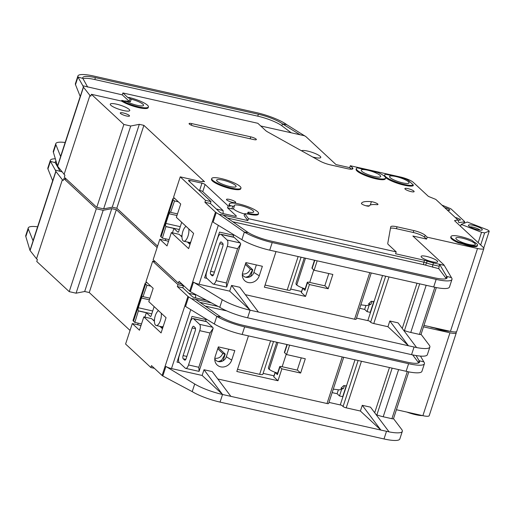 <?xml version="1.0" encoding="UTF-8"?>
<svg xmlns="http://www.w3.org/2000/svg" width="515" height="515" viewBox="0 0 515 515"><rect width="100%" height="100%" fill="white"/><g stroke="black" fill="none" stroke-linecap="round" stroke-linejoin="round"><path stroke-width="0.77" d="M245.295 264.446L250.303 269.1L252.524 270.027L249.221 275.828A9.225 8.214 -47.1 0 1 245.623 277.212M242.333 273.954C246.067 274.398 248.726 272.783 250.303 269.1M455.26 217.491A3.843 0.805 -161.9 0 1 455.46 217.536A3.843 0.805 -161.9 0 1 460.391 219.918A3.843 0.805 -161.9 0 1 458.022 219.918A3.843 0.805 -161.9 0 1 457.816 219.873M444.664 207.648A3.843 0.805 -161.9 0 1 444.863 207.693A3.843 0.805 -161.9 0 1 449.801 210.075A3.843 0.805 -161.9 0 1 447.426 210.075A3.843 0.805 -161.9 0 1 447.226 210.023M469.017 244.49A10.248 2.15 -161.9 0 1 455.859 238.13A10.248 2.15 -161.9 0 1 462.18 238.142A10.248 2.15 -161.9 0 1 475.339 244.503A10.248 2.15 -161.9 0 1 469.017 244.49M374.373 176.516A10.248 2.15 -161.9 0 1 361.215 170.156A10.248 2.15 -161.9 0 1 367.536 170.169A10.248 2.15 -161.9 0 1 380.694 176.529A10.248 2.15 -161.9 0 1 374.373 176.516M402.73 182.889A10.248 2.15 -161.9 0 1 389.572 176.529A10.248 2.15 -161.9 0 1 395.893 176.542A10.248 2.15 -161.9 0 1 409.058 182.902A10.248 2.15 -161.9 0 1 402.73 182.889M222.924 180.147A10.248 2.15 18.1 0 0 216.603 180.141A10.248 2.15 18.1 0 0 229.761 186.501A10.248 2.15 18.1 0 0 236.089 186.507A10.248 2.15 18.1 0 0 222.924 180.147M188.773 228.879A7.686 3.103 102.7 0 1 187.595 237.203A7.686 3.103 102.7 0 1 183.752 241.207A7.686 3.103 102.7 0 1 183.108 240.846A7.686 3.103 102.7 0 1 182.336 233.366A7.686 3.103 102.7 0 1 186.076 226.375M183.752 241.207L189.243 242.436A7.686 3.103 -77.3 0 0 190.827 241.908M469.957 226.864A5.768 1.21 -161.9 0 1 472.97 227.167A5.768 1.21 -161.9 0 1 480.102 230.173M477.791 229.787A7.3 1.532 -161.9 0 1 468.476 225.622A7.3 1.532 -161.9 0 1 472.925 225.261A7.3 1.532 -161.9 0 1 480.096 227.823A7.3 1.532 -161.9 0 1 482.034 230.051A7.3 1.532 -161.9 0 1 477.791 229.787M244.644 214.034A10.248 2.15 -161.9 0 1 233.488 208.749M143.891 125.357L116.802 208.234L112.231 207.204L103.631 208.884L130.72 126.008L139.32 124.327L143.891 125.357L204.539 181.718L203.625 181.512A2.562 0.534 -161.9 0 0 202.047 181.512A2.562 0.534 -161.9 0 0 202.195 181.795L180.237 176.857L205.524 200.354L211.008 201.59L188.632 180.791A2.562 0.534 -161.9 0 1 188.484 180.507A2.562 0.534 -161.9 0 1 190.061 180.507L201.957 183.186A2.562 0.534 -161.9 0 1 205.099 184.492L228.158 205.923L229.993 206.335L230.224 205.62L232.741 206.187A2.562 0.534 18.1 0 0 234.325 206.187A2.562 0.534 18.1 0 0 234.299 206.058A10.248 2.15 -161.9 0 1 234.203 205.524A10.248 2.15 -161.9 0 1 240.531 205.53A10.248 2.15 -161.9 0 1 253.689 211.89A10.248 2.15 -161.9 0 1 249.125 212.232A2.562 0.534 18.1 0 0 247.979 212.315A2.562 0.534 18.1 0 0 248.133 212.592L249.073 213.468L248.835 214.182L244.767 213.648L248.475 218.675L396.209 251.88L388.355 244.58A10.248 2.15 -161.9 0 1 387.744 243.518L390.724 226.851A10.248 2.15 -161.9 0 1 390.743 226.793A10.248 2.15 -161.9 0 1 397.065 226.8L413.848 230.572A9.225 1.931 -161.9 0 1 425.158 235.278L427.205 237.183L477.521 248.494A10.248 2.15 18.1 0 0 483.849 248.507A10.248 2.15 18.1 0 0 483.257 247.374L454.726 220.864A2.562 0.534 -161.9 0 1 454.61 220.613A2.562 0.534 -161.9 0 1 454.867 220.478L454.726 220.864M128.679 97.399A15.373 3.225 -161.9 0 1 148.423 106.94A15.373 3.225 -161.9 0 1 138.934 106.927A15.373 3.225 -161.9 0 1 121.804 100.367L127.031 101.68A10.248 2.15 18.1 0 0 137.222 105.337A10.248 2.15 18.1 0 0 143.55 105.35A10.248 2.15 18.1 0 0 131.235 99.189L130.063 98.687L129.207 101.307L122.274 94.863L122.898 92.958L128.447 98.114L128.679 97.399L130.063 98.687M124.669 101.011A10.248 2.15 -161.9 0 1 129.535 101.61A10.248 2.15 -161.9 0 1 130.379 101.809L129.207 101.307M301.513 150.792A10.248 2.15 -161.9 0 1 307.61 151.082A10.248 2.15 -161.9 0 1 320.768 157.442A10.248 2.15 -161.9 0 1 314.446 157.436A10.248 2.15 -161.9 0 1 312.618 156.978M240.956 188.104L240.724 188.818A15.373 3.225 -161.9 0 1 231.235 188.805A15.373 3.225 -161.9 0 1 211.498 179.265L211.729 178.551A15.373 3.225 -161.9 0 1 221.218 178.563A15.373 3.225 -161.9 0 1 240.956 188.104A15.373 3.225 -161.9 0 1 231.467 188.091A15.373 3.225 -161.9 0 1 211.729 178.551M123.426 110.525A10.248 2.15 -161.9 0 1 110.268 104.165A10.248 2.15 -161.9 0 1 116.59 104.178A10.248 2.15 -161.9 0 1 129.754 110.538A10.248 2.15 -161.9 0 1 123.426 110.525M126.516 115.978A4.867 1.024 -161.9 0 1 120.265 112.952A4.867 1.024 -161.9 0 1 123.265 112.959A4.867 1.024 -161.9 0 1 129.516 115.978A4.867 1.024 -161.9 0 1 126.516 115.978M413.365 185.04A15.373 3.225 -161.9 0 1 404.436 184.479A15.373 3.225 -161.9 0 1 384.699 174.939A15.373 3.225 -161.9 0 1 385.671 174.244L390.698 175.37A11.787 2.472 -161.9 0 1 401.088 177.707L402.299 177.978A5.124 1.075 -161.9 0 1 408.582 180.598L413.365 185.04L413.133 185.754A15.373 3.225 -161.9 0 1 404.204 185.194A15.373 3.225 -161.9 0 1 385.503 177.482M384.531 176.291A15.373 3.225 -161.9 0 1 384.467 175.654L384.699 174.939M411.125 191.625A4.867 1.024 -161.9 0 1 404.874 188.606A4.867 1.024 -161.9 0 1 407.88 188.606A4.867 1.024 -161.9 0 1 414.131 191.625A4.867 1.024 -161.9 0 1 411.125 191.625M372.712 201.899A4.101 0.863 -161.9 0 1 377.971 204.442A4.101 0.863 -161.9 0 1 376.768 204.661A25.621 5.369 18.1 0 0 369.229 205.961A4.101 0.863 -161.9 0 1 365.045 205.491A4.101 0.863 -161.9 0 1 361.433 203.406A4.101 0.863 -161.9 0 1 361.44 203.399A33.823 7.088 -161.9 0 1 371.392 201.68A4.101 0.863 -161.9 0 1 372.712 201.899M385.568 178.119L385.336 178.834A15.373 3.225 -161.9 0 1 375.847 178.821A15.373 3.225 -161.9 0 1 356.11 169.28L356.341 168.566A15.373 3.225 -161.9 0 1 357.307 167.871L362.341 168.997A11.787 2.472 -161.9 0 1 372.731 171.334L377.765 172.467A15.373 3.225 -161.9 0 1 385.568 178.119A15.373 3.225 -161.9 0 1 376.079 178.106A15.373 3.225 -161.9 0 1 356.341 168.566M477.534 245.217L477.302 245.932A12.553 2.633 -161.9 0 1 469.551 245.919A12.553 2.633 -161.9 0 1 462.309 243.75L462.541 243.035L458.788 242.192A15.373 3.225 -161.9 0 1 450.986 236.54A15.373 3.225 -161.9 0 1 472.178 240.338L473.819 241.87A12.553 2.633 -161.9 0 1 477.534 245.217A12.553 2.633 -161.9 0 1 469.783 245.204A12.553 2.633 -161.9 0 1 462.541 243.035M232.735 202.44A4.867 1.024 -161.9 0 1 226.484 199.421A4.867 1.024 -161.9 0 1 229.484 199.421A4.867 1.024 -161.9 0 1 235.735 202.44A4.867 1.024 -161.9 0 1 232.735 202.44M148.423 106.94L148.185 107.654A15.373 3.225 -161.9 0 1 138.696 107.641A15.373 3.225 -161.9 0 1 121.566 101.082L91.4 94.303L123.864 124.463L130.72 126.008M121.804 100.367L121.566 101.082M434.415 327.772A15.373 3.225 18.1 0 0 443.17 330.385A15.373 3.225 18.1 0 0 450.084 331.293M360.841 304.835L366.854 305.595L370.922 304.294L368.521 303.959L371.289 301.262L373.69 301.597L374.283 300.837M432.297 261.8A8.71 1.828 -161.9 0 1 421.109 256.393A8.71 1.828 -161.9 0 1 426.484 256.399A8.71 1.828 -161.9 0 1 437.673 261.807A8.71 1.828 -161.9 0 1 432.297 261.8M259.257 275.808A9.225 8.214 -47.1 0 1 248.217 282.529A9.225 8.214 -47.1 0 1 242.481 276.587A9.225 8.214 -47.1 0 1 242.79 272.107L245.9 262.579L262.367 266.281L259.257 275.808L253.895 272.435A6.663 5.935 132.9 0 1 245.925 277.289A6.663 5.935 132.9 0 1 242.333 274.572M252.524 270.027A2.562 0.534 18.1 0 0 252.743 269.899A2.562 0.534 18.1 0 0 252.595 269.615L245.7 263.21M256.348 264.929L253.895 272.435M245.346 294.664L354.565 319.216A2.562 0.534 18.1 0 0 356.142 319.216L371.251 272.989M231.557 285.432L250.097 310.178A25.621 5.369 18.1 0 1 222.261 299.691L193.479 282.162A5.124 1.075 -161.9 0 0 199.048 284.261L229.69 291.149L231.557 285.432L239.79 287.28L258.427 312.051L408.453 345.771L387.95 326.722L373.774 323.536L388.992 276.973M317.176 260.835L314.105 270.24L332.857 274.456L328.184 288.748L309.431 284.531L305.543 296.434L264.375 287.183L276.014 251.578M206.914 278.358L204.584 277.836L219.525 232.111L233.707 235.297L233.147 237.016M359.708 308.305L364.652 309.418L367.047 311.639L370.246 312.36L373.813 301.442M367.047 311.639L369.12 305.286M364.652 309.418L365.94 305.479M385.664 276.227L370.633 322.229L369.268 320.954L356.509 318.09M367.813 320.626L382.555 275.525M446.254 278.602A20.497 4.3 18.1 0 0 446.035 278.28L446.66 276.375A20.497 4.3 -161.9 0 1 447.104 277.83A20.497 4.3 -161.9 0 1 434.448 277.81L270.497 240.956A20.497 4.3 -161.9 0 1 248.23 232.568L244.368 232.059A25.621 5.369 18.1 0 0 272.21 242.546L436.16 279.394A25.621 5.369 18.1 0 0 451.97 279.42L449.479 287.042A25.621 5.369 -161.9 0 1 436.244 287.557L269.718 250.168A25.621 5.369 -161.9 0 1 241.876 239.675L213.094 222.145L216.203 212.624A5.124 1.075 18.1 0 1 215.489 212.103L189.649 291.168A5.124 1.075 18.1 0 0 190.363 291.69L193.479 282.162M370.633 322.229A2.562 0.534 18.1 0 0 373.774 323.536M421.058 334.332L429.31 345.243A25.621 5.369 18.1 0 1 429.864 347.052A25.621 5.369 18.1 0 1 416.629 347.574L398.056 322.853L389.823 321.006L387.95 326.722M229.69 291.149L250.193 310.197L258.427 312.051M190.363 291.69L219.77 307.313A25.621 5.369 18.1 0 0 247.612 317.8L411.562 354.655A25.621 5.369 18.1 0 0 427.373 354.674L429.864 347.052M416.635 347.554L408.453 345.771L389.823 321.006M426.163 285.329L410.764 332.452A12.302 2.581 -161.9 0 1 404.43 330.604A5.124 1.075 18.1 0 0 403.696 330.353M436.34 287.576L421.032 334.409A2.562 0.534 -161.9 0 1 419.455 334.402L410.764 332.452M396.209 251.88L395.584 253.786L424.521 260.294A5.124 1.075 -161.9 0 1 427.16 261.06A12.302 2.581 18.1 0 0 433.488 262.908L444.245 265.399L443.705 264.684A2.562 0.534 -161.9 0 0 443.615 264.581L412.863 236.005L426.587 239.089L427.205 237.183M477.521 248.494L450.432 331.37L423.967 325.422M426.587 239.089L424.534 237.183A9.225 1.931 18.1 0 0 413.23 232.477L396.441 228.705A10.248 2.15 18.1 0 0 390.46 228.345M451.97 279.42A25.621 5.369 18.1 0 0 451.417 277.604L446.66 276.375L439.559 264.298L438.761 268.669L423.954 264.736L232.78 221.765M309.431 284.531L307.468 282.703L304.977 290.325A3.328 0.695 -161.9 0 1 304.783 289.958L307.275 282.336A3.328 0.695 18.1 0 0 307.468 282.703M304.088 288.484L302.659 288.162A3.843 0.805 18.1 0 0 302.756 288.258L304.977 290.325M305.543 296.434L301.352 292.546A3.843 0.805 -161.9 0 1 301.256 292.449L302.659 288.162M301.565 291.509L290.679 289.063M265.071 285.053L287.203 290.029A5.124 1.075 18.1 0 0 290.363 290.035L301.088 257.217M313.873 260.088L314.626 260.796L312.142 268.412L314.105 270.24M314.388 260.571L311.948 268.051A3.328 0.695 18.1 0 0 312.142 268.412M328.184 288.748L325.113 285.889L309.328 282.342A3.328 0.695 18.1 0 0 307.275 282.336M328.808 273.549L324.798 285.819M168.392 241.722L167.62 241.001L159.843 239.256L167.021 245.919L171.379 232.587L188.632 248.623L193.614 233.379L176.362 217.343L180.72 204.004L173.542 197.342L180.237 176.857M190.009 244.419L187.441 242.031M181.975 236.952L179.156 234.331L171.379 232.587M450.432 331.37A10.248 2.15 18.1 0 0 456.76 331.383L483.849 248.507M181.962 284.023L178.435 283.231L153.148 259.734L159.843 239.256M116.802 208.234L157.59 246.138M103.631 208.884L96.775 207.345L123.864 124.463M122.274 94.863L82.876 85.78L83.372 87.016A5.124 1.075 18.1 0 0 83.475 87.196L57.635 166.261L64.935 175.274L64.311 177.179L96.775 207.345M464.112 223.259L464.627 221.688A2.562 0.534 18.1 0 1 464.363 221.823L458.846 222.622L457.983 220.021L435.793 199.402L429.407 196.814A2.562 0.534 -161.9 0 1 428.074 196.093L413.21 182.284A10.248 2.15 18.1 0 0 400.644 177.051L350.329 165.74L352.382 167.645A9.225 1.931 -161.9 0 1 352.917 168.663A9.225 1.931 -161.9 0 1 347.219 168.656L330.437 164.884A10.248 2.15 -161.9 0 1 319.905 161.034L267.716 131.969A10.248 2.15 -161.9 0 1 265.689 130.585L257.828 123.285L122.898 92.958M229.993 206.335A15.373 3.225 -161.9 0 1 229.098 204.642L229.33 203.927A15.373 3.225 -161.9 0 1 244.947 205.64A15.373 3.225 -161.9 0 1 258.562 213.48A15.373 3.225 -161.9 0 1 249.073 213.468M258.562 213.48L258.324 214.195A15.373 3.225 -161.9 0 1 248.835 214.182M457.983 220.021L454.867 220.478M462.309 243.75L458.556 242.906A15.373 3.225 -161.9 0 1 450.754 237.254L450.986 236.54M253.67 139.565L194.67 126.297A4.358 0.914 -161.9 0 1 189.076 123.594A4.358 0.914 -161.9 0 1 191.76 123.6L250.766 136.861A4.358 0.914 -161.9 0 1 256.361 139.565A4.358 0.914 -161.9 0 1 253.67 139.565M444.245 265.399L451.417 277.604M248.23 232.568L223.188 215.058L221.772 214.716L247.857 220.581L248.475 218.675M442.179 264.865L439.559 264.298M221.772 214.716L219.062 214.362L216.203 212.624M241.876 239.675L244.368 232.059L219.062 214.362M233.443 208.678A2.562 0.534 -161.9 0 1 233.469 208.807A2.562 0.534 -161.9 0 1 231.885 208.807L227.54 207.828L236.25 215.927A2.562 0.534 -161.9 0 1 236.398 216.21A2.562 0.534 -161.9 0 1 234.821 216.203L222.924 213.532A2.562 0.534 -161.9 0 1 219.783 212.225L210.39 203.496L204.899 202.26L215.489 212.103M204.899 202.26L205.524 200.354M189.649 291.168L179.059 281.325L178.435 283.231M244.767 213.648L244.142 215.553L247.857 220.581M305.485 258.208L296.782 284.847L297.38 285.458A8.71 1.828 18.1 0 0 305.157 288.812M297.406 285.374L296.968 285.175A2.047 1.828 -47.1 0 1 296.099 282.973L304.101 258.485A2.047 1.828 -47.1 0 1 304.359 257.951M351.378 169.197L349.711 167.645L335.986 164.562L306.09 136.778A2.562 0.534 -161.9 0 0 305.962 136.675L286.81 124.694L282.49 123.877L281.866 125.782A20.497 4.3 18.1 0 0 257.757 116.165L94.805 79.535A20.497 4.3 18.1 0 0 83.018 78.737M286.81 124.694A25.621 5.369 18.1 0 0 256.67 112.669L93.717 76.04A25.621 5.369 18.1 0 0 77.9 76.02A25.621 5.369 18.1 0 0 77.977 77.025L82.838 78.415A20.497 4.3 -161.9 0 1 82.773 77.611A20.497 4.3 -161.9 0 1 95.423 77.63L94.805 79.535M65.154 142.501A25.621 5.369 18.1 0 0 55.794 143.653L53.303 151.275A25.621 5.369 18.1 0 0 53.386 152.279L57.526 166.088A5.124 1.075 -161.9 0 0 57.635 166.261M55.794 143.653A25.621 5.369 18.1 0 0 55.871 144.657L60.641 156.56A5.124 1.075 -161.9 0 1 60.628 156.36L80.211 96.434M77.9 76.02L75.409 83.642A25.621 5.369 -161.9 0 0 75.493 84.64L80.256 96.543L83.372 87.016M257.757 116.165L258.376 114.259L95.423 77.63M258.376 114.259A20.497 4.3 -161.9 0 1 282.49 123.877L300.29 134.872M260.732 125.982L304.835 135.831M83.475 87.196L89.925 95.41L64.079 174.476M89.925 95.41L90.782 96.208L91.4 94.303M82.876 85.78L77.977 77.025L75.493 84.64M82.838 78.415L87.679 87.087M349.711 167.645L350.329 165.74M139.32 124.327L112.231 207.204M210.39 203.496L211.008 201.59M216.319 209.006L223.092 210.532L202.762 191.638A2.562 0.534 18.1 0 0 199.62 190.331L198.661 190.112M227.54 207.828L228.158 205.923M223.092 210.532L223.162 213.59M230.224 205.62A15.373 3.225 -161.9 0 1 229.33 203.927M464.627 221.688A2.562 0.534 18.1 0 0 464.472 221.405L451.217 209.084A2.562 0.534 18.1 0 0 449.853 208.33L441.967 205.137M458.556 242.906L458.788 242.192M369.249 205.903A33.823 7.088 18.1 0 0 366.017 205.781M446.035 278.28L438.761 268.669M291.303 132.851L281.866 125.782M372.113 301.378L370.922 304.294M296.782 284.847L296.093 284.209M234.19 237.389A5.124 2.073 -77.3 0 0 233.759 237.151L220.723 234.222A5.124 2.073 102.7 0 1 221.154 234.46L234.19 237.389L240.17 242.945L227.134 240.016A5.124 2.073 102.7 0 1 227.282 246.37L216.075 280.662A5.124 2.073 102.7 0 1 213.242 284.074A5.124 2.073 102.7 0 1 212.811 283.836L206.83 278.28A5.124 2.073 102.7 0 1 206.682 271.926L206.837 271.45A10.248 4.139 102.7 0 0 207.551 268.746M240.724 243.981L226.658 287.003L226.368 282.973L237.576 248.681L240.724 243.981A5.124 2.073 -77.3 0 0 240.17 242.945M213.242 284.074L226.278 287.003A5.124 2.073 -77.3 0 0 226.658 287.003M181.995 235.947L181.93 235.889A3.586 1.448 -77.3 0 0 181.628 235.722A3.586 1.448 -77.3 0 0 180.907 235.96M172.461 232.832L173.903 228.428L177.92 232.162A1.281 0.515 102.7 0 0 178.023 232.22A1.281 0.515 102.7 0 0 178.731 231.364L181.698 222.3M165.251 240.466L165.772 238.87M460.539 226.272L461.157 224.392L467.317 222.029L487.705 229.935L489.25 231.132L483.746 247.966M480.682 244.986L484.628 232.902L489.25 231.132M162.392 238.11L165.952 226.523A2.562 1.036 102.7 0 1 165.849 223.433L169.023 213.731A2.562 1.036 102.7 0 1 170.407 212.116A2.562 1.036 102.7 0 1 170.626 212.232L174.534 200.959L173.195 199.717A7.686 1.609 -161.9 0 1 172.75 198.874L160.609 236.025A7.686 1.609 18.1 0 0 161.053 236.868L162.392 238.11L169.081 239.617M172.75 198.874A7.686 1.609 -161.9 0 1 174.405 198.423L174.727 198.436M213.358 275.055L210.751 274.469L212.116 275.737A2.562 1.036 -77.3 0 0 212.334 275.86A2.562 1.036 -77.3 0 0 213.751 274.154L222.776 246.524A2.562 1.036 -77.3 0 0 222.699 243.35L221.334 242.082A2.562 1.036 102.7 0 0 221.122 241.96A2.562 1.036 102.7 0 0 219.705 243.666L210.674 271.296L214.407 272.132M478.158 242.642L481.538 232.297L484.628 232.902M481.538 232.297L461.157 224.392M216.757 240.582A10.248 4.139 102.7 0 0 217.736 238.11L217.89 237.634A5.124 2.073 102.7 0 1 220.723 234.222M169.023 213.731L176.96 215.515M180.263 226.677L165.849 223.433M210.751 274.469A2.562 1.036 102.7 0 1 210.674 271.296M227.134 240.016L221.154 234.46M190.26 243.634L188.889 242.359M166.126 226.677L173.903 228.428M170.8 212.392L177.488 213.892M174.534 200.959L178.37 201.822M217.736 348.752L222.75 353.406L224.971 354.333L221.669 360.133A9.225 8.214 -47.1 0 1 218.064 361.517M214.781 358.26C218.515 358.704 221.167 357.088 222.75 353.406M161.221 313.184A7.686 3.103 102.7 0 1 160.036 321.508A7.686 3.103 102.7 0 1 156.2 325.506A7.686 3.103 102.7 0 1 155.549 325.152A7.686 3.103 102.7 0 1 154.783 317.671A7.686 3.103 102.7 0 1 158.523 310.68M156.2 325.506L161.691 326.742A7.686 3.103 -77.3 0 0 163.268 326.214M445.346 330.823A12.553 2.633 -161.9 0 1 441.999 330.224A12.553 2.633 -161.9 0 1 434.757 328.055L434.802 327.913M406.863 412.077A15.373 3.225 18.1 0 0 415.611 414.691A15.373 3.225 18.1 0 0 422.532 415.599M333.289 389.14L339.301 389.9L343.363 388.6L340.962 388.265L343.737 385.568L346.138 385.902L346.724 385.143M231.699 360.114A9.225 8.214 -47.1 0 1 220.665 366.835A9.225 8.214 -47.1 0 1 214.922 360.893A9.225 8.214 -47.1 0 1 215.231 356.412L218.347 346.885L234.814 350.586L231.699 360.114L226.336 356.74A6.663 5.935 132.9 0 1 218.366 361.594A6.663 5.935 132.9 0 1 214.781 358.878M224.971 354.333A2.562 0.534 18.1 0 0 225.184 354.204A2.562 0.534 18.1 0 0 225.036 353.921L218.141 347.516M228.789 349.234L226.336 356.74M217.794 378.969L327.006 403.522A2.562 0.534 18.1 0 0 328.589 403.522L343.698 357.294M204.004 369.738L222.544 394.484A25.621 5.369 18.1 0 1 194.709 383.997L165.92 366.468A5.124 1.075 -161.9 0 0 171.489 368.566L202.138 375.454L204.004 369.738L212.238 371.585L230.868 396.357L380.9 430.077L360.397 411.028L346.215 407.841L361.433 361.279M289.623 345.14L286.546 354.545L305.298 358.762L300.631 373.053L281.879 368.837L277.984 380.74L236.816 371.489L248.455 335.883M179.362 362.663L177.025 362.142L191.973 316.416L206.148 319.603L205.588 321.321M332.156 392.61L337.1 393.724L339.488 395.945L342.694 396.666L346.26 385.748M339.488 395.945L341.567 389.591M337.1 393.724L338.387 389.784M358.112 360.532L343.074 406.528L341.709 405.26L328.956 402.395M340.254 404.932L354.996 359.831M418.695 362.908A20.497 4.3 18.1 0 0 418.476 362.586L419.101 360.68A20.497 4.3 -161.9 0 1 419.545 362.135A20.497 4.3 -161.9 0 1 406.895 362.116L242.945 325.261A20.497 4.3 -161.9 0 1 220.671 316.873L216.815 316.365A25.621 5.369 18.1 0 0 244.651 326.851L408.601 363.699A25.621 5.369 18.1 0 0 424.418 363.725L421.927 371.347A25.621 5.369 -161.9 0 1 408.691 371.862L242.159 334.467A25.621 5.369 -161.9 0 1 214.324 323.98L185.535 306.451L188.651 296.93A5.124 1.075 18.1 0 1 187.936 296.408L162.096 375.474A5.124 1.075 18.1 0 0 162.811 375.995L165.92 366.468M343.074 406.528A2.562 0.534 18.1 0 0 346.215 407.841M393.505 418.637L401.758 429.549A25.621 5.369 18.1 0 1 402.312 431.358A25.621 5.369 18.1 0 1 389.076 431.879L370.497 407.159L362.264 405.311L360.397 411.028M202.138 375.454L222.635 394.503L230.868 396.357M162.811 375.995L192.217 391.619A25.621 5.369 18.1 0 0 220.053 402.106L384.003 438.96A25.621 5.369 18.1 0 0 399.82 438.98L402.312 431.358M389.076 431.86L380.9 430.077L362.264 405.311M398.61 369.635L383.205 416.757A12.302 2.581 -161.9 0 1 376.871 414.91A5.124 1.075 18.1 0 0 376.137 414.659M408.788 371.882L393.479 418.708A2.562 0.534 -161.9 0 1 391.896 418.708L383.205 416.757M423.504 326.851L449.968 332.799L422.879 415.676L396.415 409.728M424.418 363.725A25.621 5.369 18.1 0 0 423.864 361.91L419.101 360.68L416.081 355.537M281.879 368.837L279.915 367.008L277.424 374.63A3.328 0.695 -161.9 0 1 277.231 374.263L279.722 366.641A3.328 0.695 18.1 0 0 279.915 367.008M276.536 372.789L275.1 372.467A3.843 0.805 18.1 0 0 275.203 372.564L277.424 374.63M277.984 380.74L273.8 376.851A3.843 0.805 -161.9 0 1 273.703 376.755L275.1 372.467M274.006 375.815L263.126 373.369M237.518 369.358L259.644 374.334A5.124 1.075 18.1 0 0 262.811 374.341L273.536 341.522M286.314 344.393L287.074 345.102L284.583 352.717L286.546 354.545M286.836 344.876L284.389 352.357A3.328 0.695 18.1 0 0 284.583 352.717M300.631 373.053L297.554 370.195L281.776 366.648A3.328 0.695 18.1 0 0 279.722 366.641M301.256 357.854L297.245 370.124M140.84 326.027L140.067 325.306L132.291 323.562L139.462 330.224L143.82 316.892L161.079 332.928L166.062 317.684L148.803 301.648L153.161 288.31L145.99 281.647L152.685 261.163L177.965 284.66L183.456 285.896L181.28 283.868M162.45 328.725L159.882 326.336M154.423 321.257L151.597 318.637L143.82 316.892M422.879 415.676A10.248 2.15 18.1 0 0 429.207 415.689L456.29 332.812A10.248 2.15 18.1 0 0 455.91 331.892M154.403 368.328L150.876 367.536L125.596 344.039L132.291 323.562M89.249 292.539L84.672 291.509L76.078 293.19L103.167 210.313L111.761 208.633L116.339 209.663L89.249 292.539L130.038 330.443M76.078 293.19L69.216 291.645L96.305 208.768L63.847 178.608L63.223 180.514L62.367 179.716L36.526 258.781L30.082 250.567A5.124 1.075 -161.9 0 1 29.973 250.393L25.827 236.585L28.319 228.963A25.621 5.369 18.1 0 1 28.241 227.958A25.621 5.369 18.1 0 1 37.601 226.806M36.526 258.781L37.383 259.579L36.758 261.485L69.216 291.645M449.968 332.799A10.248 2.15 18.1 0 0 456.29 332.812M66.493 179.201L63.847 178.608M103.167 210.313L96.305 208.768M116.339 209.663L157.127 247.567M155.324 261.755L152.685 261.163M434.757 328.055L430.997 327.212A15.373 3.225 -161.9 0 1 430.038 326.787M420.44 356.084L423.864 361.91M220.671 316.873L195.636 299.363L194.219 299.022L211.234 302.852M194.219 299.022L191.509 298.668L188.651 296.93M214.324 323.98L216.815 316.365L191.509 298.668M206.393 300.316L195.372 297.837A2.562 0.534 -161.9 0 1 192.23 296.531L182.831 287.801L177.347 286.565L187.936 296.408M177.347 286.565L177.965 284.66M162.096 375.474L151.5 365.631L150.876 367.536M277.933 342.514L269.223 369.152L269.828 369.764A8.71 1.828 18.1 0 0 277.604 373.118M269.854 369.68L269.409 369.48A2.047 1.828 -47.1 0 1 268.54 367.279L276.542 342.79A2.047 1.828 -47.1 0 1 276.806 342.256M28.241 227.958L25.75 235.58A25.621 5.369 18.1 0 0 25.827 236.585M52.659 180.739L33.069 240.666A5.124 1.075 -161.9 0 0 33.089 240.866L28.319 228.963M61.987 171.81L55.317 170.085L55.813 171.321A5.124 1.075 18.1 0 0 55.923 171.501L30.082 250.567M55.285 158.832A25.621 5.369 18.1 0 0 50.348 160.326L47.856 167.948A25.621 5.369 -161.9 0 0 47.934 168.946L52.704 180.849L55.813 171.321M50.348 160.326A25.621 5.369 18.1 0 0 50.425 161.33L55.279 162.721A20.497 4.3 -161.9 0 1 55.221 161.916A20.497 4.3 -161.9 0 1 55.968 161.182M62.367 179.716L55.923 171.501M55.317 170.085L50.425 161.33L47.934 168.946M55.279 162.721L60.126 171.392M56.431 162.772A20.497 4.3 18.1 0 0 55.459 163.043M111.761 208.633L84.672 291.509M182.831 287.801L183.456 285.896M188.767 293.312L195.539 294.838L195.056 294.387M195.539 294.838L195.61 297.895M418.476 362.586L412.657 354.893M344.554 385.684L343.363 388.6M269.223 369.152L268.54 368.515M206.637 321.695A5.124 2.073 -77.3 0 0 206.2 321.457L193.164 318.528A5.124 2.073 102.7 0 1 193.595 318.766L206.637 321.695L212.611 327.25L199.575 324.321A5.124 2.073 102.7 0 1 199.73 330.675L188.522 364.968A5.124 2.073 102.7 0 1 185.69 368.38A5.124 2.073 102.7 0 1 185.258 368.141L179.278 362.586A5.124 2.073 102.7 0 1 179.123 356.232L179.278 355.756A10.248 4.139 102.7 0 0 179.999 353.052M213.165 328.287L199.105 371.309L198.809 367.279L210.023 332.986L213.165 328.287A5.124 2.073 -77.3 0 0 212.611 327.25M185.69 368.38L198.726 371.309A5.124 2.073 -77.3 0 0 199.105 371.309M154.442 320.253L154.378 320.195A3.586 1.448 -77.3 0 0 154.075 320.027A3.586 1.448 -77.3 0 0 153.348 320.266M144.908 317.137L146.344 312.734L150.361 316.468A1.281 0.515 102.7 0 0 150.47 316.525A1.281 0.515 102.7 0 0 151.178 315.669L154.139 306.605M137.692 324.772L138.213 323.175M456.361 331.757L456.193 332.272M134.833 322.416L138.4 310.828A2.562 1.036 102.7 0 1 138.297 307.738L141.464 298.037A2.562 1.036 102.7 0 1 142.855 296.421A2.562 1.036 102.7 0 1 143.067 296.537L146.975 285.265L145.642 284.023A7.686 1.609 -161.9 0 1 145.198 283.179L133.05 320.33A7.686 1.609 18.1 0 0 133.494 321.173L134.833 322.416L141.522 323.922M145.198 283.179A7.686 1.609 -161.9 0 1 146.852 282.729L147.168 282.741M185.799 359.361L183.192 358.775L184.563 360.043A2.562 1.036 -77.3 0 0 184.776 360.165A2.562 1.036 -77.3 0 0 186.192 358.459L195.224 330.83A2.562 1.036 -77.3 0 0 195.146 327.656L193.782 326.388A2.562 1.036 102.7 0 0 193.563 326.265A2.562 1.036 102.7 0 0 192.147 327.971L183.121 355.601L186.855 356.438M189.205 324.888A10.248 4.139 102.7 0 0 190.177 322.416L190.331 321.939A5.124 2.073 102.7 0 1 193.164 318.528M141.464 298.037L149.402 299.82M152.71 310.983L138.297 307.738M183.192 358.775A2.562 1.036 102.7 0 1 183.121 355.601M199.575 324.321L193.595 318.766M162.708 327.939L161.337 326.665M138.574 310.983L146.344 312.734M143.241 296.698L149.929 298.198M146.975 285.265L150.811 286.128M248.758 277.244L249.221 275.828M354.565 319.216L369.776 272.654M199.048 284.261L218.309 225.325M417.008 283.269L402.247 328.428M433.669 287.016L436.16 279.394M269.718 250.168L272.21 242.546M250.097 310.178L247.612 317.8M411.562 354.655L414.054 347.033M434.853 287.28L419.455 334.402M419.699 283.874L404.43 330.604M302.756 288.258L301.352 292.546M222.261 299.691L219.77 307.313M424.534 237.183L425.158 235.278M413.23 232.477L413.848 230.572M396.441 228.705L397.065 226.8M424.521 260.294L423.897 262.199L227.456 218.038M427.16 261.06L426.536 262.965A5.124 1.075 18.1 0 0 423.897 262.199A2.047 0.83 -77.3 0 0 423.954 264.736M425.538 265.199L426.536 262.965A12.302 2.581 18.1 0 0 432.87 264.813L438.947 266.184M433.488 262.908L432.87 264.813A2.047 0.83 102.7 0 0 432.928 267.356M287.203 290.029L298.14 256.554M309.708 282.426L313.783 269.944M53.386 152.279L55.871 144.657M60.641 156.56L57.526 166.088M351.887 169.165L352.382 167.645M189.662 181.744L190.061 180.507M201.957 183.186L199.62 190.331M202.762 191.638L205.099 184.492M236.25 215.927L236.115 216.352M232.741 206.187L231.885 208.807M464.363 221.823L463.867 223.356M370.291 205.034L371.392 201.68M191.76 123.6L191.245 125.184M250.142 138.767L250.766 136.861M130.379 101.809L131.235 99.189M247.664 214.028L248.133 212.592M296.209 284.473L296.968 285.175M173.195 199.717L161.053 236.868M212.116 275.737L212.579 275.84M237.576 248.681L227.282 246.37M226.368 282.973L216.075 280.662M179.336 229.529L165.952 226.523M223.072 244.425L219.705 243.666M221.199 361.549L221.669 360.133M327.006 403.522L342.224 356.959M171.489 368.566L190.75 309.631M389.449 367.575L374.695 412.734M406.11 371.321L408.601 363.699M242.159 334.467L244.651 326.851M222.544 394.484L220.053 402.106M384.003 438.96L386.495 431.338M407.301 371.585L391.896 418.708M392.147 368.18L376.871 414.91M275.203 372.564L273.8 376.851M194.709 383.997L192.217 391.619M218.096 306.438L199.897 302.344M259.644 374.334L270.587 340.859M282.149 366.731L286.231 354.249M33.089 240.866L29.973 250.393M226.8 310.918L205.228 306.071M268.656 368.779L269.409 369.48M145.642 284.023L133.494 321.173M184.563 360.043L185.02 360.146M210.023 332.986L199.73 330.675M198.809 367.279L188.522 364.968M151.777 313.835L138.4 310.828M195.513 328.731L192.147 327.971M250.58 276.504L252.743 269.899M247.432 213.995L247.979 212.315M233.469 208.807L234.325 206.187M223.027 360.809L225.184 354.204"/></g></svg>
